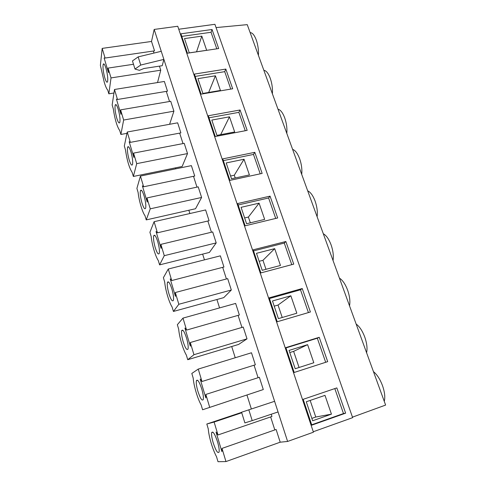 <?xml version="1.0" encoding="UTF-8"?>
<svg xmlns="http://www.w3.org/2000/svg" width="486" height="486" viewBox="0 0 486 486"><rect width="100%" height="100%" fill="white"/><g stroke="black" fill="none" stroke-linecap="round" stroke-linejoin="round"><path stroke-width="0.73" d="M356.153 324.059C359.506 326.489 362.362 330.784 364.713 336.932C366.894 343.171 367.519 348.45 366.59 352.763M339.447 278.132C342.606 280.149 345.321 284.116 347.587 290.039C349.695 296.077 350.339 301.344 349.531 305.852M323.305 233.754C326.282 235.382 328.864 239.045 331.051 244.75C333.086 250.594 333.754 255.861 333.05 260.545M307.699 190.858C310.505 192.116 312.96 195.494 315.074 200.991C317.042 206.659 317.729 211.914 317.121 216.762M292.608 149.36C295.245 150.271 297.584 153.382 299.625 158.691C301.533 164.177 302.231 169.42 301.721 174.419M277.998 109.204C280.483 109.787 282.712 112.643 284.681 117.77C286.527 123.092 287.244 128.322 286.819 133.456M144.123 196.034C142.483 190.992 141.262 189.218 140.448 190.712C139.925 193.3 140.418 197.346 141.93 202.862C143.552 207.929 144.785 209.715 145.624 208.233C146.146 205.663 145.648 201.599 144.123 196.034M157.762 241.694C155.945 236.153 154.597 234.179 153.71 235.771C153.212 238.225 153.698 242.125 155.18 247.459C156.972 253.024 158.333 255.016 159.25 253.437C159.748 250.989 159.25 247.076 157.762 241.694M171.898 289.024C169.887 282.937 168.405 280.726 167.439 282.402C166.965 284.735 167.451 288.484 168.897 293.647C170.884 299.747 172.378 301.976 173.38 300.324C173.848 297.997 173.356 294.23 171.898 289.024M186.557 338.122C184.34 331.434 182.706 328.955 181.655 330.693C181.217 332.898 181.703 336.5 183.113 341.506C185.306 348.195 186.946 350.692 188.039 348.991C188.477 346.785 187.985 343.165 186.557 338.122M201.781 389.073C199.327 381.741 197.535 378.959 196.399 380.726C195.992 382.81 196.472 386.279 197.851 391.133C200.268 398.465 202.073 401.266 203.257 399.541C203.664 397.457 203.172 393.97 201.781 389.073M130.959 151.96C129.483 147.373 128.371 145.776 127.624 147.161C127.083 149.87 127.587 154.074 129.13 159.773C130.6 164.383 131.718 165.993 132.484 164.614C133.024 161.923 132.514 157.707 130.959 151.96M263.855 70.312C266.194 70.598 268.315 73.216 270.216 78.161C272.008 83.325 272.737 88.537 272.397 93.798M118.238 109.38C116.907 105.213 115.905 103.767 115.225 105.037C114.666 107.868 115.182 112.23 116.755 118.11C118.086 122.308 119.094 123.772 119.793 122.496C120.352 119.69 119.829 115.322 118.238 109.38M373.448 371.62C377.015 374.499 380.016 379.135 382.464 385.526C384.712 391.983 385.319 397.256 384.268 401.363M250.15 32.635C252.349 32.635 254.366 35.028 256.207 39.803C257.951 44.821 258.692 50.015 258.43 55.392M217.588 442.005C214.885 433.962 212.917 430.833 211.689 432.607C211.313 434.569 211.799 437.91 213.147 442.625C215.808 450.65 217.783 453.803 219.071 452.089C219.441 450.115 218.949 446.756 217.588 442.005M105.948 68.228C104.745 64.438 103.834 63.125 103.22 64.286C102.655 67.232 103.178 71.746 104.788 77.815C105.991 81.636 106.902 82.966 107.534 81.806C108.099 78.884 107.57 74.358 105.948 68.228M154.177 29.433L177.755 26.256L313.427 432.2L287.609 441.452L274.602 401.302L241.572 412.225L274.602 401.302L154.177 29.433L151.517 41.456L154.542 50.86L105.073 58.047L102.181 48.387L100.383 65.318L104.253 82.249C105.48 86.35 106.641 88.956 107.728 90.08L108.84 93.828L111.027 77.912L108.08 68.089L133.498 64.267M241.615 412.359L206.817 424.023L208.257 428.865C208.561 432.783 209.509 437.467 211.1 442.91C212.734 448.359 214.545 452.97 216.531 456.743L218.001 461.7L225.96 461.572L222.017 448.402L276.115 429.472L280.197 442.193L225.96 461.572M239.361 315.007L235.637 303.422L182.985 318.111L177.347 324.703L178.684 329.204C179.346 337.071 183.058 349.641 186.369 355.108L187.736 359.713L238.596 344.446L247.016 338.857L243.225 327.06L190.299 342.521L190.342 346.172L184.917 328.05L186.569 330.079L239.361 315.007M241.955 327.43L238.091 315.371M209.083 220.723L205.621 209.94L154.098 221.701L149.919 232.259L151.164 236.457C152.009 244.768 155.477 256.499 158.321 260.587L159.596 264.876L209.399 252.428L216.203 242.903L212.68 231.931L160.89 244.367L161.079 248.37L156.042 231.536L157.434 232.812L209.083 220.723M211.44 232.229L207.844 221.015M180.877 132.891L177.645 122.824L127.235 132.016L124.319 146L125.485 149.919C127.004 160.325 129.233 167.84 132.174 172.451L133.358 176.454L182.135 166.498L187.517 153.57L184.237 143.34L133.559 153.12L133.869 157.428L129.179 141.748L130.333 142.368L180.877 132.891M183.015 143.577L179.662 133.115M251.335 408.933L247.022 395.221M235.236 357.751L231.707 346.512M219.563 307.905L216.92 299.51M204.454 259.864L202.644 254.117M189.88 213.53L188.847 210.256M175.817 168.818L175.513 167.846M241.742 412.778L214.119 422.042L217.989 434.964L271.941 416.484L271.218 414.236M270.647 416.927L274.815 429.922M287.609 441.452L280.197 442.193M138.176 56.886L132.465 60.932L134.987 69.061L139.427 70.324L144.008 68.496L162.227 65.707L163.879 59.395L140.733 65.051L138.176 56.886L161.255 51.297M153.351 51.036L153.995 53.053M157.525 82.559L160.745 70.197L159.444 66.132M120.893 134.458L123.644 120.036L120.601 109.866L120.965 114.301L116.433 99.156L117.484 99.484L167.488 91.186L164.365 81.46L114.489 89.485L112.157 104.994L113.281 108.791C114.854 119.307 117.011 126.567 119.744 130.582L120.893 134.458L126.955 133.346M169.529 101.495L166.285 91.386M169.602 124.294L173.909 111.179L170.732 101.288L120.601 109.866M194.734 176.041L191.393 165.629L140.43 176.06L136.9 188.398L138.103 192.45C139.039 200.955 142.386 212.297 145.022 215.766L146.25 219.903L195.536 208.737L201.611 197.456L198.209 186.861L146.979 197.93L147.234 202.091L142.374 185.846L143.643 186.782L194.734 176.041M196.976 187.128L193.507 176.303M223.949 267.014L220.358 255.836L168.278 269.019L163.393 277.67L164.681 282.014C165.44 290.112 169.025 302.249 172.099 307.006L173.417 311.447L223.748 297.639L231.33 290.008L227.679 278.636L175.318 292.529L175.44 296.369L170.215 278.903L171.728 280.544L223.949 267.014M226.421 278.97L222.691 267.343M255.344 364.798L251.487 352.769L198.258 369.081L191.818 373.455L193.203 378.126C193.756 385.732 197.602 398.763 201.174 404.99L202.589 409.765L263.297 389.547L259.36 377.3L205.851 394.438L205.815 397.888L200.183 379.062L201.976 381.51L255.344 364.798M258.078 377.713L254.069 365.199M352.472 417.146L385.617 405.069L247.24 24.64L216.063 27.587M151.517 41.456L102.181 48.387M160.745 70.197L111.027 77.912M105.073 58.047L104.119 57.998L108.499 72.639L108.08 68.089M108.84 93.828L113.961 92.996M278.053 411.946L252.204 420.621L248.838 409.88M252.204 420.621L244.889 422.905L241.572 412.225M217.989 434.964L216.039 432.066L221.889 451.628L222.017 448.402M214.119 422.042L206.817 424.023M313.276 431.744L352.648 417.65L214.915 24.3L178.751 29.233M262.148 173.411L254.81 152.325L222.746 158.886L229.933 180.373L262.148 173.411M277.664 217.971L270.064 196.137L237.684 203.543L245.132 225.808L277.664 217.971M293.738 264.135L285.865 241.512L253.163 249.822L260.885 272.907L293.738 264.135M310.402 311.994L302.237 288.538L269.22 297.815L277.227 321.762L310.402 311.994M327.692 361.639L319.217 337.302L285.871 347.612L294.188 372.476L327.692 361.639M247.167 130.37L240.072 109.994L208.324 115.759L215.268 136.511L247.167 130.37M232.685 88.774L225.826 69.079L194.388 74.097L201.095 94.15L232.685 88.774M345.631 413.167L336.834 387.901L303.167 399.322L311.812 425.153L345.631 413.167L343.487 413.55L334.818 388.587M218.676 48.551L212.042 29.5L180.914 33.82L187.402 53.205L218.676 48.551M134.987 69.061L140.733 65.051M216.799 48.831L211.052 32.295L181.776 36.395M211.052 32.295L212.042 29.5M189.291 52.889L206.665 50.301L201.811 36.134L184.492 38.582L189.291 52.889M311.696 424.807L343.487 413.55M312.644 420.767L331.44 414.151L325 395.373L306.271 401.758L312.644 420.767M196.544 51.808L201.811 36.134M311.848 418.397L315.76 417.024L331.44 414.151M315.76 417.024L310.165 400.434M123.644 120.036L173.909 111.179M117.484 99.484L114.489 89.485M230.783 89.096L224.726 71.661L195.165 76.417M224.726 71.661L225.826 69.079M202.887 93.434L220.437 90.451L215.413 75.804L197.924 78.647L202.887 93.434M208.67 92.449L215.413 75.804M133.358 176.454L136.712 163.648L187.517 153.57M136.712 163.648L133.559 153.12M130.333 142.368L127.235 132.016M146.25 219.903L150.247 208.834L201.611 197.456M150.247 208.834L146.979 197.93M143.643 186.782L140.43 176.06M159.596 264.876L164.28 255.679L216.203 242.903M164.28 255.679L160.89 244.367M157.434 232.812L154.098 221.701M173.417 311.447L178.836 304.266L231.33 290.008M178.836 304.266L175.318 292.529M171.728 280.544L168.278 269.019M187.736 359.713L193.95 354.707L247.016 338.857M193.95 354.707L190.299 342.521M186.569 330.079L182.985 318.111M202.589 409.765L263.297 389.547M209.642 407.104L205.851 394.438M201.976 381.51L198.258 369.081M245.248 130.74L238.863 112.351L209.004 117.8M238.863 112.351L240.072 109.994M216.944 135.375L234.671 131.967L229.483 116.822L211.817 120.072L216.944 135.375M325.681 362.283L317.322 338.22L285.975 347.921M317.322 338.22L319.217 337.302M295.196 368.734L313.81 362.744L307.608 344.653L289.061 350.43L295.196 368.734M308.416 312.577L300.5 289.79L269.457 298.526M300.5 289.79L302.237 288.538M278.393 318.616L296.825 313.215L290.847 295.78L272.476 300.98L278.393 318.616M291.77 264.663L284.267 243.073L253.528 250.904M284.267 243.073L285.865 241.512M262.197 270.313L280.452 265.459L274.687 248.65L256.493 253.309L262.197 270.313M275.714 218.439L268.606 197.978L238.164 204.97M268.606 197.978L270.064 196.137M246.578 223.736L264.657 219.393L259.087 203.166L241.074 207.328L246.578 223.736M260.217 173.824L253.479 154.433L223.329 160.629M253.479 154.433L254.81 152.325M231.5 178.781L249.403 174.924L244.033 159.25L226.19 162.944L231.5 178.781M220.68 134.658L229.483 116.822M235.224 177.979L234.295 175.215L230.577 176.011M234.295 175.215L244.033 159.25M250.339 222.831L248.389 217.06L244.634 217.947M248.389 217.06L259.087 203.166M265.994 269.305L262.962 260.314L259.172 261.304M262.962 260.314L274.687 248.65M282.226 317.492L278.035 305.056L274.207 306.15M278.035 305.056L290.847 295.78M299.066 367.483L293.635 351.354L289.771 352.563M293.635 351.354L307.608 344.653M141.626 190.463L140.448 190.712M154.943 235.479L153.71 235.771M168.709 282.074L167.439 282.402M182.949 330.322L181.655 330.693M197.687 380.325L196.399 380.726M128.741 146.948L127.624 147.161M116.263 104.867L115.225 105.037M212.959 432.175L211.689 432.607M104.174 64.14L103.22 64.286"/></g></svg>
